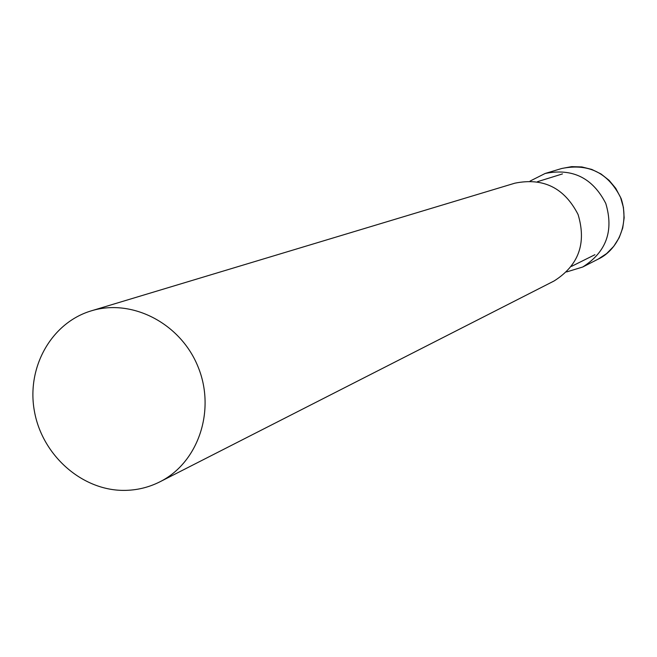 <?xml version="1.0" encoding="UTF-8"?>
<svg xmlns="http://www.w3.org/2000/svg" width="657" height="657" viewBox="0 0 657 657"><rect width="100%" height="100%" fill="white"/><g stroke="black" fill="none" stroke-linecap="round" stroke-linejoin="round"><path stroke-width="0.99" d="M566.605 271.941L582.718 267.013C606.296 252.066 613.983 230.878 605.77 203.432C592.713 177.94 572.51 167.954 545.146 173.473L530.1 181.061M123.672 490.393C136.484 490.393 148.572 487.527 159.947 481.795C198.225 462.659 215.907 410.609 198.192 367.164C180.93 323.54 132.156 298.188 91.274 310.851C51.254 322.759 26.255 367.641 34.443 411.397C42.253 455.202 81.723 490.401 123.672 490.393M159.947 481.795L554.114 280.958C578.694 265.395 586.693 243.262 578.094 214.552C564.445 187.877 543.355 177.423 514.842 183.188L91.274 310.851M561.76 168.488C588.902 163.018 608.702 173.062 621.152 198.603C630.301 226.378 615.642 251.089 598.166 259.121L606.641 253.569L613.761 246.309L619.198 237.67L622.721 228.02L624.15 217.804L623.427 207.464L620.578 197.486L615.732 188.304L609.105 180.346L600.999 173.957L591.785 169.424L581.872 166.944L571.713 166.632L561.76 168.488L545.146 173.473M598.166 259.121L582.718 267.013M562.482 173.908L537.442 181.702M594.938 254.702L571.467 266.397"/></g></svg>
